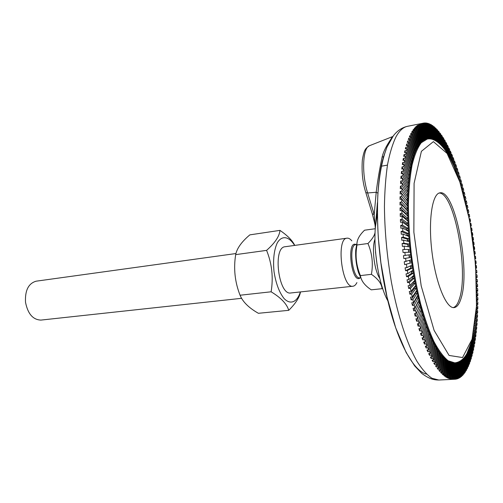 <?xml version="1.0" encoding="UTF-8"?>
<svg xmlns="http://www.w3.org/2000/svg" width="503" height="503" viewBox="0 0 503 503"><rect width="100%" height="100%" fill="white"/><g stroke="black" fill="none" stroke-linecap="round" stroke-linejoin="round"><path stroke-width="0.75" d="M383.714 156.452L386.92 147.209L393.371 135.804M375.339 228.305L377.395 203.187M375.439 226.79L377.376 213.297M387.851 300.882C376.929 281.429 371.44 236.429 377.388 215.146M372.283 213.762L374.201 214.53L367.643 192.982C361.569 173.919 362.644 147.995 369.315 145.776L369.799 145.587M375.332 228.437L374.201 214.53L376.2 192.259L377.847 193.114M391.592 137.105L391.611 137.099C393.484 136.671 384.487 146.43 382.091 157.232L383.651 156.584M383.758 156.282L383.764 156.213C375.043 184.085 375.213 239.774 385.16 288.659C395.075 337.626 412.535 371.113 426.538 374.113M382.091 157.232C379.514 169.354 377.546 181.03 376.2 192.259L367.643 192.982L365.819 192.58C362.65 182.677 361.494 171.8 362.349 159.941C364.21 148.762 365.769 148.498 369.315 145.776L392.824 136.514M408.128 178.169L409.323 177.968L409.203 179.037L408.606 179.137L409.203 179.037L409.687 175.201L409.115 175.302L409.687 175.201L409.543 176.226L404.072 164.305L402.35 164.607L402.651 162.563L404.362 162.255L409.826 174.183L409.687 175.201L410.228 171.542L410.071 172.516L404.708 160.061L402.997 160.369L403.324 158.42L405.034 158.112L410.385 170.567L410.228 171.542L410.838 168.059L410.662 168.983L405.412 156.031L403.708 156.339L404.072 154.49L405.776 154.182L411.008 167.128L410.838 168.059L411.504 164.751L411.316 165.632L406.191 152.214L404.487 152.522L404.89 150.781L406.581 150.466L411.693 163.877L411.504 164.751L412.227 161.633L412.02 162.463L407.034 148.611L405.336 148.932L405.764 147.291L407.455 146.977L412.429 160.809L412.227 161.633L413.001 158.709L412.781 159.482L407.939 145.241L406.254 145.562L406.707 144.028L408.392 143.713L413.221 157.936L413.001 158.709L413.831 155.974L413.598 156.697L408.901 142.097L407.223 142.418L407.707 141.003L409.385 140.683L414.063 155.257L413.831 155.974L414.711 153.446L414.466 154.107L409.926 139.193L408.254 139.513L408.769 138.206L410.435 137.885L414.956 152.78L414.711 153.446L415.641 151.114L415.377 151.724L411.008 136.52L409.341 136.841L409.876 135.653L411.542 135.332L415.899 150.51L415.641 151.114L416.61 148.989L416.339 149.542L412.133 134.087L410.479 134.414L411.039 133.339L412.693 133.012L416.88 148.435L416.61 148.989L417.628 147.071L417.345 147.568L413.315 131.899L411.661 132.22L412.246 131.264L413.894 130.937L417.911 146.574L417.628 147.071L418.685 145.354L418.389 145.795L414.541 129.95L412.894 130.271L413.497 129.428L415.138 129.108L418.974 144.914L418.685 145.354L419.772 143.852L419.471 144.229L415.805 128.246L414.17 128.567L414.793 127.837L414.925 128.416M408.392 143.713L408.901 142.097M406.707 144.028L407.172 145.386M412.315 158.099L413.221 157.936M407.455 146.977L407.939 145.241M405.764 147.291L406.292 148.75M411.485 160.979L412.429 160.809M406.581 150.466L407.034 148.611M404.89 150.781L405.487 152.34M410.712 164.047L411.693 163.877M405.776 154.182L406.191 152.214M404.072 154.49L404.745 156.15M409.983 167.31L411.008 167.128M405.034 158.112L405.412 156.031M403.324 158.42L404.085 160.174M409.31 170.756L410.385 170.567M404.362 162.255L404.708 160.061M471.223 343.121L473.336 350.472L472.581 350.522M470.437 345.561L472.613 353.559L472.996 351.962L470.821 344.404M471.965 340.518L474.008 347.252L473.235 347.303M473.336 350.472L473.694 348.805L471.588 341.883M472.663 337.765L474.631 343.901L473.839 343.958M474.008 347.252L474.342 345.517L472.311 339.204M473.304 334.86L475.197 340.424L474.379 340.481M474.631 343.901L474.933 342.097L472.983 336.369M473.901 331.804L475.706 336.828L474.863 336.891M475.197 340.424L475.467 338.557L473.6 333.382M474.442 328.61L476.159 333.118L475.291 333.187M475.706 336.828L475.951 334.904L474.172 330.251M474.933 325.271L476.561 329.308L475.662 329.377M476.159 333.118L476.379 331.137L474.687 326.975M475.366 321.807L476.907 325.391L475.97 325.466M476.561 329.308L476.75 327.271L475.153 323.567M475.75 318.21L477.202 321.386L476.222 321.461M476.907 325.391L477.064 323.31L475.561 320.034M476.071 314.494L477.435 317.286L476.41 317.374M477.202 321.386L477.328 319.254L475.92 316.374M476.341 310.672L477.624 313.111L476.536 313.199M477.435 317.286L477.542 315.111L476.215 312.596M476.555 306.736L477.749 308.855L476.599 308.955M477.624 313.111L477.693 310.898L476.46 308.71M476.712 302.705L477.825 304.529L476.649 304.636M477.749 308.855L477.8 306.604L476.643 304.717M476.813 298.575L477.85 300.14L476.781 300.241M477.825 304.529L477.844 302.246L476.769 300.631M476.857 294.362L477.819 295.695L476.85 295.789M477.85 300.14L477.844 297.826L476.844 296.456M476.838 290.074L477.737 291.193L476.85 291.281M477.819 295.695L477.781 293.35L476.857 292.199M476.769 285.717L477.605 286.647L476.787 286.729M477.737 291.193L477.674 288.823L476.813 287.867M476.637 281.296L477.416 282.064L476.668 282.139M477.605 286.647L477.51 284.258L476.706 283.472M476.448 276.82L477.177 277.436L476.486 277.511M477.416 282.064L477.297 279.649L476.548 279.014M476.209 272.293L476.888 272.783L476.24 272.852M477.177 277.436L477.033 275.009L476.335 274.512M475.907 267.734L476.548 268.105L475.939 268.174M476.888 272.783L476.718 270.344L476.058 269.966M475.549 263.138L476.159 263.409L475.58 263.471M476.548 268.105L476.354 265.653L475.731 265.383M475.14 258.523L475.725 258.699L475.159 258.762M476.159 263.409L475.939 260.95L475.348 260.774M474.675 253.896L475.234 253.977L474.687 254.046M475.725 258.699L475.473 256.234L474.907 256.153M474.153 249.255L474.7 249.255L474.166 249.325M475.234 253.977L474.964 251.513L474.417 251.519M473.581 244.621L474.122 244.54L473.801 242.075L473.273 242.251M473.864 246.86L474.404 246.791L473.87 246.879M472.958 240L473.493 239.83L473.147 237.372L472.619 237.636M473.254 242.144L473.801 242.075M472.286 235.398L472.82 235.134L472.449 232.688L471.921 233.046M472.594 237.447L473.147 237.372M471.562 230.814L472.097 230.456L471.707 228.022L471.173 228.488M471.877 232.763L472.449 232.688M470.795 226.275L471.336 225.809L470.915 223.389L470.38 223.967M471.11 228.104L471.707 228.022M469.972 221.773L470.525 221.188L470.085 218.786L469.538 219.49M470.292 223.477L470.915 223.389M469.11 217.321L469.676 216.598L469.217 214.221L468.651 215.077M469.418 218.88L470.085 218.786M468.205 212.932L468.783 212.059L468.299 209.701L467.727 210.719M468.5 214.322L469.217 214.221M467.256 208.607L467.853 207.557L467.35 205.23L466.759 206.431M467.526 209.814L468.299 209.701M466.262 204.35L466.878 203.118L466.35 200.816L465.747 202.225M466.501 205.356L467.35 205.23M465.237 200.181L465.866 198.729L465.319 196.459L464.703 198.107M465.432 200.955L466.35 200.816M464.168 196.101L464.816 194.41L464.25 192.177L463.621 194.076M464.307 196.616L465.319 196.459M463.068 192.121L463.722 190.153L463.144 187.959L462.502 190.153M463.137 192.347L464.25 192.177M461.936 188.241L462.603 185.978L461.999 183.828L461.352 186.33M461.961 188.147L463.144 187.959M460.767 184.469L461.44 181.879L460.823 179.772L460.176 182.627M460.893 184.004L461.999 183.828M459.579 180.816L460.245 177.867L459.61 175.811L458.969 179.043M459.773 179.942L460.823 179.772M458.352 177.289L459.019 173.95L458.371 171.944L457.736 175.585M458.617 175.975L459.61 175.811M457.108 173.893L457.768 170.133L457.095 168.178L456.485 172.259M457.422 172.101L458.371 171.944M455.844 170.63L456.479 166.418L455.793 164.519L455.209 169.071M456.19 168.329L457.095 168.178M454.555 167.505L455.165 162.815L454.46 160.973L453.913 166.021M454.919 164.67L455.793 164.519M453.247 164.531L453.819 159.325L453.109 157.546L452.599 163.129M453.624 161.123L454.46 160.973M451.927 161.708L452.449 155.955L451.725 154.251L451.273 160.388M452.291 157.691L453.109 157.546M450.587 159.042L451.059 152.717L450.323 151.082L449.94 157.804M450.933 154.39L451.725 154.251M449.242 156.534L449.644 149.617L448.896 148.045L448.588 155.383M449.55 151.221L450.323 151.082M447.89 154.195L448.204 146.65L447.45 145.16L447.236 153.126M448.142 148.184L448.896 148.045M446.532 152.019L446.752 143.833L445.985 142.418L445.878 151.032M446.714 145.298L447.45 145.16M445.168 150.007L445.281 141.167L444.507 139.834L444.514 149.114M445.262 142.556L445.985 142.418M443.797 148.171L443.791 138.658L443.011 137.413L443.149 147.36M443.797 139.972L444.507 139.834M442.433 146.511L442.294 136.319L441.502 135.162L441.791 145.782M442.313 137.545L443.011 137.413M441.068 145.015L440.785 134.144L439.987 133.075L440.433 144.374M440.81 135.288L441.502 135.162M439.71 143.688L439.264 132.144L438.465 131.176L439.075 143.129M439.301 133.207L439.987 133.075M438.358 142.538L437.736 130.327L436.937 129.453L437.729 142.053M437.786 131.308L438.465 131.176M437.013 141.544L436.202 128.699L435.403 127.925L436.39 141.142M436.258 129.585L436.937 129.453M435.673 140.721L434.674 127.265L433.869 126.593L435.064 140.394M434.73 128.058L435.403 127.925M434.347 140.054L433.14 126.027L432.341 125.461L433.743 139.796M433.202 126.725L433.869 126.593M433.033 139.545L431.612 124.989L430.813 124.53L432.429 139.356M431.668 125.593L432.341 125.461M431.725 139.18L430.084 124.166L429.292 123.82L431.134 139.067M430.14 124.669L430.813 124.53M430.43 138.973L428.575 123.549L427.783 123.317L429.845 138.922M428.619 123.952L429.292 123.82M429.147 138.91L427.066 123.153L426.286 123.034L428.569 138.929M427.11 123.449L427.783 123.317M427.877 138.991L425.582 122.977L424.809 122.977L427.305 139.073M425.607 123.172L426.286 123.034M426.745 139.18L424.104 123.028L423.344 123.147L426.041 139.325L425.362 139.526L422.658 123.31L421.055 123.631L423.344 123.147M424.123 123.116L424.809 122.977M424.092 139.872L426.846 139.168M425.349 139.45L426.041 139.325M422.866 140.5L424.463 139.897L424.13 140.054L421.225 123.82L420.326 124.002M420.301 123.87L421.904 123.549L424.796 139.74M421.659 141.33L423.249 140.576L422.922 140.79L419.823 124.568L418.924 124.75M418.88 124.505L420.489 124.184L423.576 140.362M420.477 142.362L421.212 142.223L420.904 142.55L422.061 141.462L421.74 141.733L418.452 125.555L416.83 125.876L417.484 125.379L417.559 125.731M417.484 125.379L419.1 125.052L422.382 141.192M419.326 143.607L420.074 143.468L419.772 143.852L420.904 142.55L420.59 142.877L417.113 126.781L415.478 127.102L416.119 126.486L416.22 126.957M416.119 126.486L417.748 126.165L421.212 142.223M414.793 127.837L416.421 127.517L420.074 143.468M418.301 145.424L418.685 145.354L418.301 145.424M413.497 129.428L413.667 130.12M418.213 145.059L418.974 144.914M417.239 147.14L417.628 147.071L417.239 147.14M412.246 131.264L412.454 132.069M417.125 146.719L417.911 146.574M416.207 149.064L416.61 148.989L416.207 149.064M411.039 133.339L411.291 134.257M416.082 148.586L416.88 148.435M415.226 151.189L415.641 151.114L415.226 151.189M409.876 135.653L410.171 136.684M415.076 150.661L415.899 150.51M414.29 153.522L414.711 153.446L414.29 153.522M408.769 138.206L409.115 139.35M414.107 152.937L414.956 152.78M413.391 156.056L413.831 155.974L413.391 156.056M407.707 141.003L408.109 142.248M413.189 155.421L414.063 155.257M412.548 158.791L413.001 158.709L412.548 158.791M411.756 161.721L412.227 161.633L411.756 161.721M411.008 164.839L411.504 164.751L411.008 164.839M410.322 168.147L410.838 168.059L410.322 168.147M402.651 162.563L403.5 164.406M408.694 174.378L409.826 174.183M407.619 182.13L408.889 181.916L408.782 183.029L408.147 183.136L408.782 183.029L409.203 179.037L409.077 180.105L403.507 168.75L401.784 169.046L402.048 166.902L403.764 166.6L409.323 177.968M402.048 166.902L402.997 168.838M407.166 186.248L408.518 186.022L408.43 187.179L407.757 187.286L408.43 187.179L408.782 183.029L408.675 184.142L403.022 173.384L401.293 173.68L401.52 171.448L403.243 171.146L408.889 181.916M401.52 171.448L402.576 173.46M406.764 190.518L408.216 190.279L408.147 191.473L407.417 191.586L408.147 191.473L408.43 187.179L408.342 188.329L402.614 178.2L400.878 178.496L401.067 176.176L402.796 175.88L408.518 186.022M401.067 176.176L402.249 178.263M406.411 194.925L407.977 194.674L407.933 195.9L407.147 196.025L407.933 195.9L408.147 191.473L408.078 192.662L402.281 183.193L400.545 183.482L400.696 181.08L402.431 180.791L408.216 190.279M400.696 181.08L402.016 183.237M406.11 199.471L407.814 199.201L407.782 200.464L406.933 200.596L407.782 200.464L407.933 195.9L407.883 197.132L402.035 188.348L400.294 188.631L400.401 186.154L402.142 185.865L407.977 194.674M400.401 186.154L401.878 188.374M406.669 230.305L408.405 229.946L408.493 231.349L402.645 228.004L400.872 228.249L400.702 225.401L406.575 228.783L406.663 230.185L408.405 229.946L408.122 224.835L408.191 226.218L402.299 222.049L400.533 222.301L400.401 219.484L406.311 223.697L408.052 223.445L408.122 224.835L406.543 225.055L408.122 224.835L407.908 219.786L407.958 221.157L402.048 216.164L400.281 216.422L400.193 213.649L406.122 218.673L407.864 218.421L407.908 219.786L406.569 219.981L407.908 219.786L407.77 214.812L407.801 216.158L401.872 210.373L400.111 210.638L400.061 207.909L406.009 213.725L407.744 213.473L407.77 214.812L406.6 214.988L407.77 214.812L407.707 209.927L407.713 211.247L401.79 204.683L400.03 204.947L400.023 202.275L405.965 208.871L407.694 208.613L407.707 209.927L406.663 210.084L407.707 209.927L407.707 205.142L407.7 206.437L401.784 199.106L400.036 199.377L400.067 196.761L405.99 204.117L407.719 203.853L407.707 205.142L406.77 205.287L407.707 205.142L407.782 200.464L407.751 201.722L401.872 193.655L400.118 193.938L400.193 191.385L401.935 191.102L407.814 199.201M400.193 191.385L401.847 193.661M400.067 196.761L401.815 196.484L407.719 203.853M400.023 202.275L401.778 202.005L407.694 208.613M405.965 208.871L405.965 209.311M400.061 207.909L401.822 207.638L407.744 213.473M406.009 213.725L406.022 214.423M400.193 213.649L401.954 213.385L407.864 218.421M406.122 218.673L406.16 219.635M400.401 219.484L402.167 219.226L408.052 223.445M406.311 223.697L406.374 224.935M400.702 225.401L402.469 225.149L408.317 228.544L408.864 236.517L403.066 234.021L401.3 234.26L401.086 231.386L402.853 231.141L408.65 233.694L408.757 235.102L407.015 235.341L407.04 235.731M406.575 228.783L408.317 228.544M401.086 231.386L406.908 233.926L408.65 233.694M406.908 233.926L407.015 235.341L408.757 235.102L409.31 241.729L403.576 240.076L401.803 240.308L401.551 237.416L403.324 237.177L409.058 238.881L409.184 240.308L407.436 240.535L407.493 241.207M401.551 237.416L407.311 239.114L409.058 238.881M407.311 239.114L407.436 240.535L409.184 240.308L409.819 246.96L404.167 246.162L402.394 246.395L402.104 243.483L403.878 243.257L409.53 244.106L409.675 245.533L407.927 245.76L408.021 246.709M402.104 243.483L407.782 244.332L409.53 244.106M407.782 244.332L407.927 245.76L409.675 245.533L410.404 252.204L403.066 252.487L402.733 249.576L410.077 249.343L410.241 250.777L408.493 250.997L408.631 252.223M402.733 249.576L410.077 249.343M408.329 249.563L408.493 250.997L410.241 250.777L411.052 257.448L403.815 258.58L403.45 255.675L410.687 254.587L410.869 256.014L409.121 256.228L409.297 257.662M411.052 257.448L403.815 258.58M408.945 254.864L409.121 256.228L410.869 256.014L411.762 262.673L404.645 264.653L404.242 261.755L411.366 259.825L411.567 261.246L409.813 261.459L410.014 262.88M411.762 262.673L404.645 264.653M409.662 260.372L409.813 261.459L411.567 261.246L412.542 267.873L410.794 268.074L405.55 270.696L405.11 267.816L406.883 267.609L412.108 265.037L412.328 266.452L410.574 266.659L410.794 268.074M412.542 267.873L407.329 270.495L405.55 270.696M410.454 265.854L410.574 266.659L412.328 266.452L413.378 273.028L411.63 273.23L406.525 276.694L406.053 273.839L407.826 273.638L412.913 270.218L413.145 271.626L411.397 271.821L411.63 273.23M413.378 273.028L408.304 276.499L406.525 276.694M411.309 271.299L411.397 271.821L413.145 271.626L414.277 278.134L412.529 278.329L407.575 282.623L407.065 279.8L408.845 279.611L413.78 275.355L414.032 276.744L412.278 276.939L412.529 278.329M414.277 278.134L409.354 282.435L407.575 282.623M412.234 276.688L414.032 276.744L415.233 283.176L413.485 283.365L408.694 288.483L408.153 285.698L409.926 285.509L414.705 280.435L414.969 281.806L413.24 281.994L414.969 281.806L416.245 288.144L414.497 288.326L409.876 294.242L409.304 291.507L411.077 291.325L415.685 285.446L415.968 286.798L414.51 286.949L415.968 286.798L417.308 293.023L415.56 293.199L411.114 299.901L410.517 297.216L412.29 297.04L416.723 290.376L417.012 291.696L415.755 291.828L417.012 291.696L418.421 297.801L416.673 297.971L412.416 305.44L411.787 302.812L413.56 302.643L417.804 295.204L418.112 296.506L417.006 296.613L418.112 296.506L419.577 302.473L417.836 302.636L413.774 310.848L413.12 308.282L414.887 308.119L418.942 299.939L419.257 301.203L418.263 301.303L419.257 301.203L420.778 307.019L419.037 307.182L415.182 316.11L414.503 313.614L416.27 313.463L420.118 304.554L420.451 305.786L419.546 305.874L420.451 305.786L422.023 311.439L420.376 311.59M413.227 282.007L413.485 283.365M415.233 283.176L410.467 288.294L408.694 288.483M414.277 287.244L414.497 288.326M416.245 288.144L411.649 294.066L409.876 294.242M415.384 292.388L415.56 293.199M417.308 293.023L412.888 299.731L411.114 299.901M416.547 297.418L416.673 297.971M418.421 297.801L414.189 305.277L412.416 305.44M419.577 302.473L415.541 310.691L413.774 310.848M420.778 307.019L416.943 315.959L415.182 316.11M420.854 310.32L421.677 310.244L420.854 310.32M422.023 311.439L418.395 321.071L416.635 321.216L415.937 318.801L417.697 318.651L421.338 309.043L423.3 315.721L421.778 315.853M417.603 318.657L416.635 321.216M422.187 314.627L422.948 314.564L422.187 314.627M423.3 315.721L419.886 326.013L418.131 326.158L417.408 323.819L419.169 323.674L422.595 313.4L424.614 319.851L423.199 319.971M418.955 323.693L418.131 326.158M423.545 318.795L424.255 318.732L423.545 318.795M424.614 319.851L421.42 330.779L419.665 330.917L418.93 328.666L420.684 328.528L423.891 317.619L425.959 323.825L424.633 323.932M420.363 328.553L419.665 330.917M424.928 322.807L425.588 322.75L424.928 322.807M425.959 323.825L422.985 335.356L421.237 335.488L420.483 333.332L422.237 333.193L425.217 321.675L427.33 327.635L426.085 327.736M421.828 333.225L421.237 335.488M426.33 326.661L426.953 326.61L426.33 326.661M427.33 327.635L424.589 339.739L422.841 339.865L422.074 337.802L423.822 337.67L426.575 325.579L428.719 331.276L427.55 331.364M423.337 337.708L422.841 339.865M427.751 330.339L428.342 330.295L427.751 330.339M428.719 331.276L426.211 343.92L424.469 344.039L423.689 342.071L425.431 341.946L427.959 329.314L430.14 334.734L429.021 334.822M424.884 341.99L424.469 344.039M429.191 333.847L429.751 333.803L429.191 333.847M430.14 334.734L427.858 347.881L426.123 348.001L425.331 346.133L427.072 346.014L429.361 332.873L431.568 338.016L430.511 338.091M426.462 346.058L426.123 348.001M430.65 337.173L431.178 337.129L430.65 337.173M431.568 338.016L429.524 351.628L427.795 351.742L426.997 349.981L428.726 349.868L430.788 336.249L433.02 341.103L432.002 341.172M428.072 349.912L427.795 351.742M432.115 340.305L432.624 340.273L432.115 340.305M433.02 341.103L431.203 355.149L429.48 355.256L428.675 353.609L430.398 353.496L432.228 339.437L434.473 343.995L433.498 344.065M429.707 353.54L429.48 355.256M433.586 343.253L434.076 343.216L433.586 343.253M434.473 343.995L432.894 358.438L431.178 358.545L430.367 357.004L432.09 356.897L433.68 342.442L435.938 346.686L435.001 346.756M431.354 356.941L431.178 358.545M435.07 346.001L435.541 345.97L435.07 346.001M435.938 346.686L434.592 361.494L432.882 361.594L432.071 360.167L433.781 360.066L435.139 345.24L437.409 349.183L436.503 349.245M433.02 360.11L432.882 361.594M436.554 348.548L437.006 348.516L436.554 348.548M437.409 349.183L436.296 364.31L434.592 364.411L433.775 363.097L435.485 362.996L436.604 347.85L438.874 351.471L438 351.528M434.693 363.04L434.592 364.411M438.038 350.887L438.478 350.861L438.038 350.887M438.874 351.471L437.994 366.888L436.296 366.983L435.485 365.788L437.182 365.687L438.075 350.245L440.345 353.552L439.496 353.609M436.371 365.738L436.296 366.983M439.521 353.024L439.943 352.999L439.521 353.024M440.345 353.552L439.691 369.221L438 369.315L437.189 368.234L438.88 368.139L439.547 352.446L441.804 355.426L440.98 355.476M438.044 368.183L438 369.315M440.993 354.955L441.408 354.929L440.993 354.955M441.804 355.426L441.383 371.315L439.691 371.403L438.886 370.434L440.578 370.346L441.012 354.433L443.262 357.092L442.458 357.143M439.723 370.39L439.691 371.403M442.464 356.677L442.866 356.652L442.464 356.677M443.262 357.092L443.055 373.157L441.376 373.245L440.571 372.396L442.256 372.308L442.47 356.212L444.702 358.545L443.916 358.595M441.389 372.352L441.376 373.245M443.916 358.186L444.312 358.161L443.916 358.186M444.702 358.545L444.715 374.754L443.042 374.842L442.25 374.106L443.929 374.025L443.916 357.778L446.13 359.79L445.362 359.834M443.042 374.069L443.042 374.842M445.356 359.488L445.746 359.463L445.356 359.488M446.13 359.79L446.362 376.106L444.696 376.194L443.91 375.578L445.576 375.49L445.356 359.136L447.544 360.821L446.79 360.865M444.683 375.54L444.696 376.194M446.783 360.576L447.161 360.55L446.783 360.576M447.544 360.821L447.984 377.219L446.324 377.3L445.551 376.804L447.211 376.716L446.777 360.28L448.94 361.644L448.198 361.688M446.312 376.766L446.324 377.3M448.192 361.456L448.563 361.431L448.192 361.456M448.94 361.644L449.581 378.086L447.167 377.784L448.821 377.703L448.179 361.223L450.311 362.261L449.581 362.305M447.915 377.747L447.928 378.168M449.575 362.129L449.94 362.103L449.575 362.129M450.311 362.261L451.153 378.709L448.758 378.52L450.405 378.438L449.563 361.946L451.663 362.669L450.94 362.713M450.933 362.594L451.292 362.569L450.933 362.594M451.663 362.669L452.7 379.099L450.323 379.023L451.964 378.941L450.927 362.468L452.272 362.915M452.266 362.852L452.625 362.833L452.266 362.852M452.983 362.877L454.209 379.256L452.581 379.331L453.492 379.212L452.266 362.789L453.926 362.889M454.278 362.877L455.687 379.18L454.982 379.212M453.36 379.325L454.857 379.249M454.209 379.256L454.982 379.243L453.574 362.902M455.555 362.77L457.126 378.872L456.428 378.91M455.687 379.18L456.441 379.048L454.857 362.839M456.806 362.531L458.529 378.35L457.837 378.382M457.126 378.872L457.862 378.627L456.127 362.682M458.032 362.154L459.893 377.602L459.208 377.634M458.529 378.35L459.245 377.986L457.365 362.38M459.233 361.626L461.213 376.646L460.528 376.678M459.893 377.602L460.591 377.131L458.585 361.934M460.408 360.959L462.49 375.477L461.811 375.508M461.213 376.646L461.886 376.062L459.773 361.336M461.559 360.135L463.722 374.106L463.043 374.138M462.49 375.477L463.144 374.785L460.943 360.601M462.678 359.161L464.91 372.534L464.225 372.572M463.722 374.106L464.351 373.308L462.081 359.708M463.772 358.029L466.048 370.774L465.363 370.812M464.91 372.534L465.514 371.642L463.194 358.658M464.835 356.74L467.136 368.825L466.451 368.862M466.048 370.774L466.627 369.78L464.269 357.451M465.866 355.294L468.18 366.7L467.488 366.737M467.136 368.825L467.689 367.737L465.319 356.086M466.853 353.678L469.167 364.392L468.469 364.436M468.18 366.7L468.702 365.518L466.331 354.552M467.809 351.893L470.11 361.921L469.4 361.965M469.167 364.392L469.664 363.122L467.312 352.855M468.727 349.95L470.997 359.287L470.28 359.331M470.11 361.921L470.575 360.563L468.249 350.993M469.601 347.837L471.827 356.495L471.104 356.545M470.997 359.287L471.437 357.847L469.148 348.963M470.009 346.762L472.242 354.98L471.827 356.495M453.492 379.212L452.7 379.099M451.964 378.941L451.153 378.709M450.405 378.438L449.581 378.086M448.821 377.703L447.984 377.219M447.211 376.716L446.362 376.106M445.576 375.49L444.715 374.754M443.929 374.025L443.055 373.157M442.256 372.308L441.383 371.315M440.578 370.346L439.691 369.221M438.88 368.139L437.994 366.888M437.182 365.687L436.296 364.31M435.485 362.996L434.592 361.494M433.781 360.066L432.894 358.438M432.09 356.897L431.203 355.149M430.398 353.496L429.524 351.628M428.726 349.868L427.858 347.881M427.072 346.014L426.211 343.92M425.431 341.946L424.589 339.739M423.822 337.67L422.985 335.356M422.237 333.193L421.42 330.779M420.684 328.528L419.886 326.013M419.169 323.674L418.395 321.071M417.697 318.651L416.943 315.959M416.27 313.463L415.541 310.691M414.887 308.119L414.189 305.277M413.56 302.643L412.888 299.731M412.29 297.04L411.649 294.066M411.077 291.325L410.467 288.294M409.926 285.509L409.354 282.435M408.845 279.611L408.304 276.499M407.826 273.638L407.329 270.495M406.883 267.609L406.424 264.446M406.015 261.547L405.594 258.366M405.223 255.455L404.84 252.267M404.513 249.35L404.167 246.162M403.878 243.257L403.576 240.076M403.324 237.177L403.066 234.021M402.853 231.141L402.645 228.004M402.469 225.149L402.299 222.049M402.167 219.226L402.048 216.164M401.954 213.385L401.872 210.373M401.822 207.638L401.79 204.683M401.778 202.005L401.784 199.106M401.815 196.484L401.872 193.655M401.935 191.102L402.035 188.348M402.142 185.865L402.281 183.193M402.431 180.791L402.614 178.2M402.796 175.88L403.022 173.384M403.243 171.146L403.507 168.75M403.764 166.6L404.072 164.305M409.385 140.683L409.926 139.193M410.435 137.885L411.008 136.52M411.542 135.332L412.133 134.087M412.693 133.012L413.315 131.899M413.894 130.937L414.541 129.95M415.138 129.108L415.805 128.246M416.421 127.517L417.113 126.781M417.748 126.165L418.452 125.555M419.1 125.052L419.823 124.568M420.489 124.184L421.225 123.82M421.904 123.549L422.658 123.31M474.404 246.791L474.7 249.255M472.613 353.559L471.871 353.603M418.307 145.933L418.685 146.241M461.062 298.392C470.651 270.098 455.02 189.166 439.949 192.844C432.152 193.586 428.059 220.71 431.983 252.078C435.805 283.459 446.368 308.779 454.108 307.603C457.007 307.226 459.321 304.158 461.062 298.392M453.297 307.597C455.856 306.761 457.919 303.743 459.497 298.537C468.903 270.916 454.234 192.335 439.163 193.045M361.839 280.089L358.564 272.745C356.269 265.295 355.332 257.674 355.747 249.884L357.199 241.767M356.904 282.598C355.822 284.824 354.508 286.031 352.961 286.232C342.015 288.867 335.771 238.271 347.032 238.171C348.61 237.982 350.207 238.868 351.823 240.836M374.936 239.214C371.579 248.4 374.289 270.337 379.778 278.429M382.563 288.15L382.073 288.697C381.645 283.705 378.099 278.914 371.415 274.336C373.32 263.673 372.163 253.399 367.951 243.521C372.163 239.221 374.54 235.53 375.081 232.443M375.307 228.72L364.562 230.198C359.129 235.404 356.596 240.333 356.967 244.986L356.658 247.193C355.25 256.719 356.495 266.188 360.4 275.594L360.4 275.6C361.135 280.793 364.757 285.541 371.271 289.835L382.073 288.697M371.415 274.336L360.4 275.594M241.622 298.31L40.919 320.09C32.959 319.789 27.822 313.841 25.508 302.246C24.93 290.432 28.47 283.415 36.122 281.19L235.951 253.537M367.951 243.521L356.967 244.986M285.17 246.728C272.475 247.017 278.492 295.777 290.879 292.966M294.62 245.42C288.98 236.272 281.799 234.989 277.203 243.006C273.99 250.243 272.928 259.762 274.016 271.576C275.833 283.296 279.178 292.274 284.057 298.512C290.464 305.176 297.116 302.184 300.366 291.935M300.492 291.922C299.606 297.273 295.689 303.403 288.735 310.332C286.892 303.975 281.02 297.795 271.117 291.797C273.469 277.493 271.96 263.685 266.59 250.375C275.009 242.918 279.467 236.253 279.957 230.374C287.559 235.58 292.488 240.591 294.745 245.401M279.957 230.374L249.853 234.863C241.654 241.742 236.926 248.331 235.674 254.631C233.436 268.602 234.901 282.139 240.069 295.23C242.723 301.838 248.828 307.861 258.385 313.294L288.735 310.332M266.59 250.375L235.674 254.631M271.117 291.797L240.069 295.23M386.926 147.216C382.117 159.759 379.08 175.868 377.803 195.535C377.281 209.066 377.464 223.288 378.357 238.202L380.89 262.742L387.052 297.097L395.679 327.767L406.135 352.471L414.642 365.895L421.772 373.427C429.355 378.966 433.504 379.947 438.842 380.029L431.945 378.243C427.091 374.974 422.149 369.416 417.113 361.569C407.084 344.052 397.659 315.494 391.397 282.095C386.983 256.253 384.663 231.015 384.43 206.368C384.701 190.794 385.751 176.773 387.58 164.318C389.819 152.981 392.636 143.783 396.043 136.734C399.483 130.598 403.312 127.121 407.531 126.303C401.79 127.567 396.886 130.975 392.818 136.527M365.731 192.284L372.377 214.077C374.785 223.288 375.772 227.815 375.351 227.664M427.16 139.105L421.25 142.739C417.628 147.58 414.579 154.974 412.102 164.909C410.039 176.226 408.801 189.474 408.392 204.652C408.499 220.641 409.505 237.297 411.391 254.619C413.768 271.884 416.849 288.288 420.627 303.825C424.721 318.449 429.141 330.993 433.894 341.468C438.71 350.503 443.464 356.935 448.154 360.752L454.769 362.845C459.704 362.317 463.753 359.23 466.91 353.584L471.94 340.613L476.266 311.866C477.058 288.439 475.945 264.402 472.927 239.755C469.689 219.302 465.464 200.32 460.239 182.809L453.725 165.606L450.191 158.275C441.546 141.846 432.297 137.577 427.16 139.105L426.531 139.218M472.072 339.217L462.546 357.545L449.078 355.445L434.114 330.421L421.193 285.886L413.862 232.172L414.088 183.35L421.395 151.328L433.385 141.632L447.079 153.421L459.843 181.96L469.783 221.106L475.599 264.565L476.492 306.063L472.072 339.217M360.903 277.713L359.903 277.826C352.49 279.605 348.177 244.709 355.81 244.634L356.954 244.477M356.162 244.584C345.995 239.397 351.66 285.289 360.255 277.788M375.496 251.89L377.237 265.999M383.732 156.307L386.857 147.354M375.351 227.702L377.407 202.728M421.721 123.474L407.531 126.303M454.919 379.249L438.842 380.029M387.448 165.116L381.884 166.109M454.134 362.877L454.769 362.845M358.564 272.745L360.4 275.6M355.747 249.884L356.658 247.193M347.032 238.171L285.113 246.734M352.961 286.232L290.822 292.972"/></g></svg>
